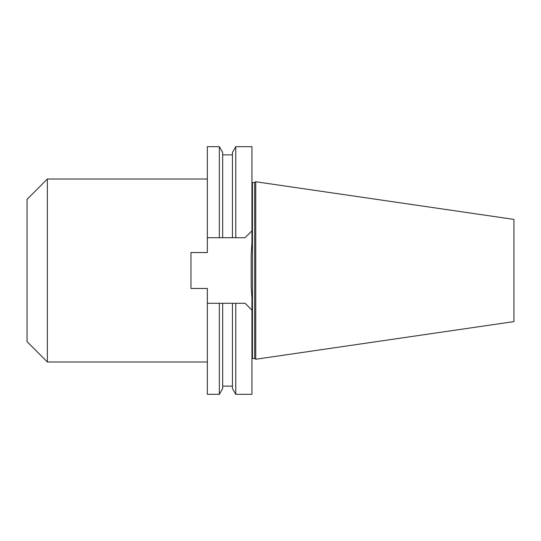 <?xml version="1.0" encoding="UTF-8"?>
<svg xmlns="http://www.w3.org/2000/svg" width="541" height="541" viewBox="0 0 541 541"><rect width="100%" height="100%" fill="white"/><g stroke="black" fill="none" stroke-linecap="round" stroke-linejoin="round"><path stroke-width="0.81" d="M219.335 146.679L222.662 152.434L222.662 237.709L235.768 237.709L232.447 237.709L232.447 152.434L235.768 146.679L235.768 237.709L245.087 237.709L251.95 230.851L251.95 242.753L251.186 254.892L251.186 286.108L251.186 254.892L251.186 286.108L251.95 298.247L251.95 310.149L245.087 303.291L219.335 303.291L222.662 303.291L222.662 388.566L219.335 394.321L219.335 303.291L207.352 303.291L207.352 288.454L190.959 288.454L190.959 252.546L207.352 252.546L207.352 146.679L219.335 146.679L219.335 237.709L222.662 237.709L207.352 237.709M207.352 303.291L207.352 394.321L219.335 394.321M254.669 358.487L254.669 182.513L255.758 181.749L255.758 359.251L254.669 358.487L251.95 358.595M255.758 359.251L513.95 321.597L513.95 219.403L255.758 181.749M235.768 394.321L232.447 388.566L232.447 303.291L235.768 303.291L235.768 394.321L251.95 394.321L251.95 310.149L245.087 303.291M245.087 237.709L251.95 230.851L251.95 146.679L235.768 146.679M47.378 361.983L27.05 341.655L27.05 199.345L47.378 179.017L47.378 361.983L207.352 361.983M254.669 182.513L252.458 182.513L252.458 358.487M222.662 386.125L232.447 386.125M222.662 154.875L232.447 154.875M252.458 182.513L251.95 182.405M207.352 179.017L47.378 179.017"/></g></svg>
